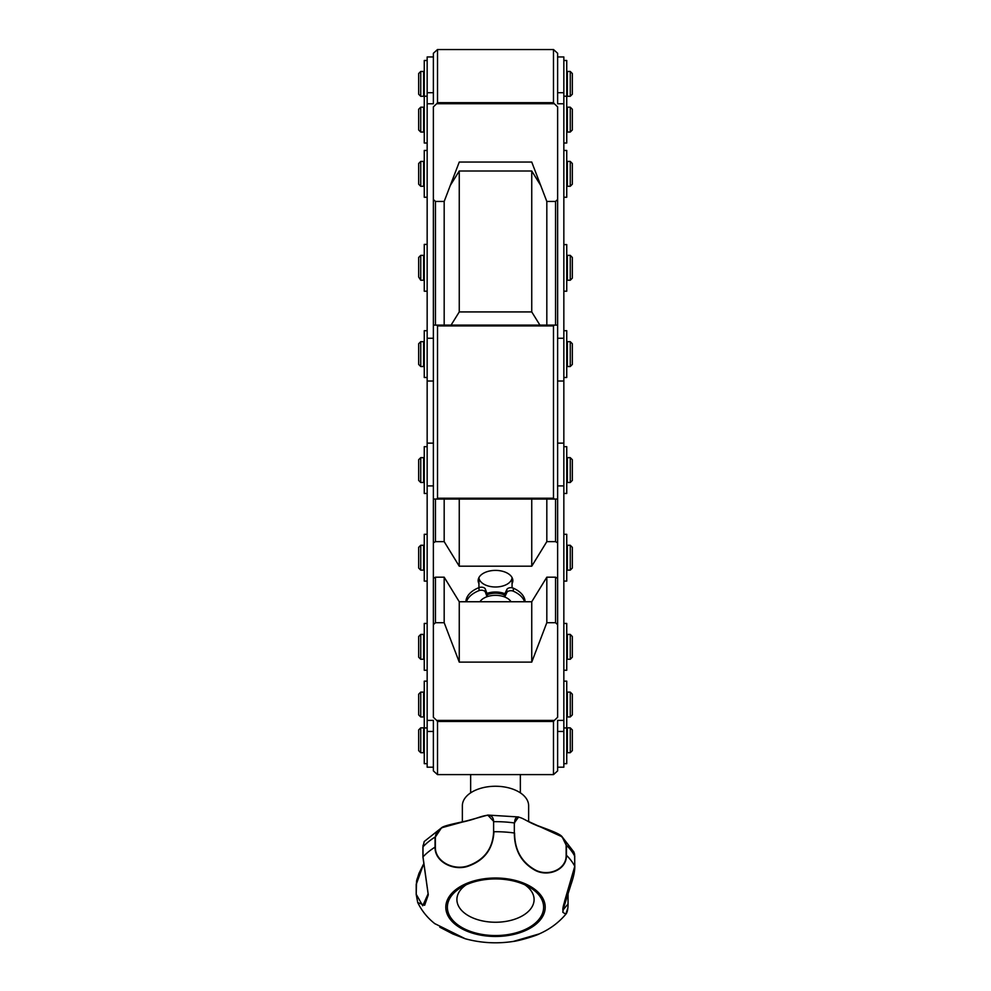 <?xml version="1.0" encoding="UTF-8"?>
<svg xmlns="http://www.w3.org/2000/svg" width="991" height="991" viewBox="0 0 991 991"><rect width="100%" height="100%" fill="white"/><g stroke="black" fill="none" stroke-linecap="round" stroke-linejoin="round"><path stroke-width="1.49" d="M436.684 720.432L437.514 721.473L553.486 721.473L554.316 720.432L436.684 720.432L433.377 717.286L433.377 624.689L435.445 622.707L435.445 577.183L444.179 577.183L444.179 622.707L459.254 662.112L459.254 601.748L531.746 601.748L546.821 577.183L555.555 577.183L557.623 578.41M444.179 577.183L459.254 601.748M433.377 578.41L435.445 577.183M459.254 662.112L531.746 662.112L531.746 601.748M531.746 662.112L546.821 622.707L546.821 577.183M546.821 622.707L555.555 622.707L555.555 577.183M555.555 499.055L555.555 541.631L546.821 541.631L546.821 499.055M546.821 541.631L531.746 566.195L459.254 566.195L444.179 541.631L435.445 541.631L433.377 542.857M531.746 499.055L531.746 566.195M557.623 542.857L555.555 541.631M459.254 499.055L459.254 566.195M444.179 499.055L444.179 541.631M435.445 499.055L435.445 541.631M478.938 583.612A17.343 10.207 0 0 1 478.158 580.59A17.343 10.207 0 0 1 495.5 570.395A17.343 10.207 0 0 1 512.842 580.59A17.343 10.207 0 0 1 512.062 583.612M557.623 767.195L563.842 767.195L563.842 56.958L557.623 56.958M563.842 443.138L557.623 443.138L557.623 485.9L563.842 485.9M554.316 499.055L553.486 498.225L437.514 498.225L436.684 499.055L557.623 499.055L557.623 717.286L554.316 720.432M563.842 720.383L557.623 720.383L557.623 770.887L553.523 774.603L437.477 774.603L433.377 770.887L433.377 720.383L427.158 720.383L427.158 767.195L433.377 767.195M433.377 56.958L427.158 56.958L427.158 103.782L433.377 103.782L433.377 53.279L437.477 49.55L553.523 49.55L557.623 53.279L557.623 103.782L563.842 103.782M433.377 717.286L433.377 106.879L436.684 103.721L554.316 103.721L557.623 106.879L557.623 325.098L436.684 325.098L437.514 325.928L553.486 325.928L554.316 325.098M427.158 103.782L427.158 720.383M427.158 381.015L433.377 381.015L433.377 338.265L427.158 338.265M423.64 740.277L423.64 727.852L420.741 727.852L420.741 752.702L423.64 752.702L423.64 740.277M572.327 740.277L572.327 729.921L570.259 727.852L570.259 752.702L572.327 750.633L572.327 740.277M570.259 752.702L567.36 752.702L567.36 727.852L570.259 727.852M420.741 752.702L418.673 750.633L418.673 729.921L420.741 727.852M567.36 704.539L567.36 716.964L570.259 716.964L570.259 692.114L567.36 692.114L567.36 704.539M418.673 704.539L418.673 714.895L420.741 716.964L420.741 692.114L418.673 694.183L418.673 704.539M420.741 692.114L423.64 692.114L423.64 716.964L420.741 716.964M570.259 692.114L572.327 694.183L572.327 714.895L570.259 716.964M567.36 470.068L567.36 482.493L570.259 482.493L570.259 457.644L567.36 457.644L567.36 470.068M418.673 470.068L418.673 480.424L420.741 482.493L420.741 457.644L418.673 459.713L418.673 470.068M420.741 457.644L423.64 457.644L423.64 482.493L420.741 482.493M570.259 457.644L572.327 459.713L572.327 480.424L570.259 482.493M567.36 354.097L567.36 366.521L570.259 366.521L570.259 341.672L567.36 341.672L567.36 354.097M418.673 354.097L418.673 364.453L420.741 366.521L420.741 341.672L418.673 343.741L418.673 354.097M420.741 341.672L423.64 341.672L423.64 366.521L420.741 366.521M570.259 341.672L572.327 343.741L572.327 364.453L570.259 366.521M567.36 83.876L567.36 96.3L570.259 96.3L570.259 71.451L567.36 71.451L567.36 83.876M418.673 83.876L418.673 94.232L420.741 96.3L420.741 71.451L418.673 73.532L418.673 83.876M420.741 71.451L423.64 71.451L423.64 96.3L420.741 96.3M570.259 71.451L572.327 73.532L572.327 94.232L570.259 96.3M567.36 119.614L567.36 132.038L570.259 132.038L570.259 107.189L567.36 107.189L567.36 119.614M418.673 119.614L418.673 129.97L420.741 132.038L420.741 107.189L418.673 109.258L418.673 119.614M420.741 107.189L423.64 107.189L423.64 132.038L420.741 132.038M570.259 107.189L572.327 109.258L572.327 129.97L570.259 132.038M567.36 173.859L567.36 186.283L570.259 186.283L570.259 161.422L567.36 161.422L567.36 173.859M418.673 173.859L418.673 184.202L420.741 186.283L420.741 161.422L418.673 163.503L418.673 173.859M420.741 161.422L423.64 161.422L423.64 186.283L420.741 186.283M570.259 161.422L572.327 163.503L572.327 184.202L570.259 186.283M567.36 278.88L567.36 280.23L570.259 280.23L570.259 255.368L567.36 255.368L567.36 278.88M418.673 277.034L420.741 280.23L420.741 255.368L418.673 257.449L418.673 277.034M420.741 255.368L423.64 255.368L423.64 280.23L420.741 280.23M570.259 255.368L572.327 257.449L572.327 278.149L570.259 280.23M570.259 545.273L572.327 547.342L572.327 568.054L570.259 570.122L570.259 545.273L567.36 545.273L567.36 570.122L570.259 570.122M570.259 634.413L572.327 636.495L572.327 657.194L570.259 659.275L570.259 634.413L567.36 634.413L567.36 659.275L570.259 659.275M420.741 659.275L418.673 657.194L418.673 636.495L420.741 634.413L420.741 659.275L423.64 659.275L423.64 634.413L420.741 634.413M420.741 570.122L418.673 568.054L418.673 547.342L420.741 545.273L420.741 570.122L423.64 570.122L423.64 545.273L420.741 545.273M427.158 446.668L424.259 446.668L424.259 493.468L427.158 493.468M563.842 291.205L566.741 291.205L566.741 244.591L563.842 244.628M563.842 581.098L566.741 581.098L566.741 534.298L563.842 534.298M427.158 330.697L424.259 330.697L424.259 377.497L427.158 377.497M427.158 244.393L424.259 244.393L424.259 291.205L427.158 291.205M427.158 150.446L424.259 150.446L424.259 197.259L427.158 197.259M563.842 493.468L566.741 493.468L566.741 446.668L563.842 446.668M563.842 197.259L566.741 197.259L566.741 150.446L563.842 150.446M563.842 143.014L566.741 143.014L566.741 60.476L563.842 60.476M563.842 763.677L566.741 763.677L566.741 681.139L563.842 681.139M427.158 681.139L424.259 681.139L424.259 763.677L427.158 763.677M427.158 60.476L424.259 60.476L424.259 143.014L427.158 143.014M427.158 534.298L424.259 534.298L424.259 581.098L427.158 581.098M427.158 623.438L424.259 623.438L424.259 670.25L427.158 670.25M563.842 670.25L566.741 670.25L566.741 623.438L563.842 623.438M563.842 377.497L566.741 377.497L566.741 330.697L563.842 330.697M523.805 884.344A48.125 28.305 0 0 1 543.625 907.236A48.125 28.305 0 0 1 495.5 935.541A48.125 28.305 0 0 1 447.375 907.236A48.125 28.305 0 0 1 473.661 882.015A48.125 28.305 0 0 1 523.805 884.344M462.363 821.898L462.363 805.745A33.137 19.486 0 0 1 480.462 788.378A33.137 19.486 0 0 1 514.986 789.976A33.137 19.486 0 0 1 528.637 805.745L528.637 821.539M514.602 833.121C514.651 850.067 521.625 862.393 535.549 870.11C548.457 876.775 566.567 869.441 566.146 855.171L566.443 855.283C566.84 869.937 548.234 877.122 535.437 870.482C521.489 862.814 514.44 850.328 514.329 832.997L514.329 822.939L518.627 816.968L487.77 815.073L493.939 821.675A82.835 48.72 0 0 1 514.329 822.939L514.329 832.997A82.835 48.72 0 0 0 493.939 831.722C493.022 848.99 484.339 860.51 467.888 866.295C453.234 871.238 434.566 861.65 435.049 847.132L435.383 847.057C434.838 861.191 453.135 870.866 467.814 865.911C484.215 860.077 492.812 848.717 493.617 831.821L493.617 821.774C493.184 809.622 480.053 817.934 467.814 820.746C456.628 824.078 436.486 824.413 435.383 836.999L441.515 827.807L487.77 815.085M567.793 908.041L565.811 914.247L562.814 912.24L564.647 901.067L574.78 866.307A82.835 48.72 0 0 0 566.443 855.283L566.443 845.236A82.835 48.72 0 0 1 574.78 856.261L573.962 852.124L562.17 836.862C559.358 832.242 534.781 825.639 528.537 821.489L562.12 836.813L566.146 845.125C564.486 832.229 546.128 829.913 535.586 824.958C524.239 820.548 514.862 811.01 514.602 823.075M572.612 879.351L562.888 910.159L568.004 904.003M568.004 893.944L567.992 892.383M513.239 941.45L539.29 933.881C549.832 929.224 558.676 922.671 565.799 914.247C567.273 912.661 568.029 909.205 568.066 903.879L568.016 892.321M422.971 846.859L423.058 845.273M423.442 864.375L416.282 884.319L417.025 879.067M416.282 894.365L422.723 905.762L428.112 893.832L422.996 856.881L428.285 894.861L424.656 905.241L417.731 902.578L416.208 894.464L416.282 884.319M428.112 893.795L422.934 857.004L422.934 846.946L424.222 841.508L422.996 846.834A82.835 48.72 0 0 1 435.049 837.073L435.049 847.132A82.835 48.72 0 0 0 422.996 856.881L422.996 846.834L422.971 856.905M434.727 923.6L465.299 938.774L452.813 933.943L439.793 927.192M487.349 594.699A14.493 8.523 0 0 1 504.023 594.848A14.493 8.523 0 0 1 504.345 594.984A1.239 0.731 180 0 0 504.382 595.17M486.928 593.411A16.562 9.749 0 0 1 504.877 593.72M479.941 601.748A16.562 9.749 0 0 1 505.249 597.214A16.562 9.749 0 0 1 511.059 601.748M487.039 596.718L485.379 592.135A4.137 2.44 180 0 0 479.025 590.624A29.619 17.417 180 0 0 466.439 601.748M487.324 594.798A1.239 0.731 180 0 0 487.324 594.501L485.379 589.125A4.137 2.44 180 0 0 479.025 587.601A29.619 17.417 180 0 0 465.894 601.748M524.561 601.748A29.619 17.417 180 0 0 513.326 591.193A4.137 2.44 180 0 0 506.847 592.494L504.753 597.016M525.106 601.748A29.619 17.417 180 0 0 513.326 588.171A4.137 2.44 180 0 0 506.847 589.484L504.382 594.786A1.239 0.731 180 0 0 504.345 594.972L504.345 596.855M512.062 587.799L512.062 577.567A16.562 9.749 0 0 1 495.5 586.994A16.562 9.749 0 0 1 478.938 577.555L478.938 587.638M555.555 622.707L557.623 624.689L557.623 717.286M553.486 721.473L553.486 774.566M435.445 622.707L444.179 622.707M437.514 721.473L437.514 774.566M451.078 325.098L459.254 311.93L459.254 171.009L450.323 185.404M546.821 325.098L546.821 201.446L531.746 162.041L459.254 162.041L444.179 201.446L444.179 325.098M459.254 311.93L531.746 311.93L531.746 171.009L459.254 171.009M540.677 185.404L531.746 171.009M531.746 311.93L539.922 325.098M555.555 325.098L555.555 201.446L546.821 201.446M435.445 325.098L435.445 201.446L433.377 199.476L433.377 106.879M437.514 498.225L437.514 325.928M436.684 325.098L433.377 325.098M433.377 499.055L436.684 499.055M557.623 499.055L557.623 325.098M553.486 498.225L553.486 325.928M557.623 106.879L557.623 199.476L555.555 201.446M553.486 49.587L553.486 102.68L437.514 102.68L436.684 103.721M554.316 103.721L553.486 102.68M444.179 201.446L435.445 201.446M437.514 49.587L437.514 102.68M557.623 338.265L563.842 338.265M433.377 485.9L427.158 485.9M524.735 883.6A49.699 29.235 0 0 1 534.459 925.396A49.699 29.235 0 0 1 463.045 929.372A49.699 29.235 0 0 1 459.229 887.255A49.699 29.235 0 0 1 524.735 883.6M524.92 884.839A38.599 22.706 0 0 1 522.046 916.018A38.599 22.706 0 0 1 468.954 916.018A38.599 22.706 0 0 1 466.08 884.839M416.208 884.418L416.208 894.464M566.146 845.125L566.146 855.171M568.029 893.733L568.029 903.78M574.718 856.472L574.718 866.518M562.888 910.159C562.492 907.62 564.622 900.571 569.317 888.989C573.058 879.401 574.879 871.857 574.792 866.382L574.557 853.883M435.383 847.057L435.383 836.999M493.617 821.774L493.617 831.821M487.324 594.501L487.324 596.619M485.379 589.125L485.379 592.135M506.847 589.484L506.847 592.494M504.382 594.786L504.382 596.867M513.326 588.171L513.326 591.193M479.025 587.601L479.025 590.624M563.842 731.469L557.623 731.469M563.842 92.696L557.623 92.696M563.842 381.015L557.623 381.015M427.158 92.696L433.377 92.696M427.158 731.469L433.377 731.469M427.158 443.138L433.377 443.138M423.64 750.633L424.259 750.633M423.64 729.921L424.259 729.921M566.741 750.633L567.36 750.633M566.741 729.921L567.36 729.921M567.36 694.183L566.741 694.183M567.36 714.895L566.741 714.895M424.259 694.183L423.64 694.183M424.259 714.895L423.64 714.895M567.36 459.713L566.741 459.713M567.36 480.424L566.741 480.424M424.259 459.713L423.64 459.713M424.259 480.424L423.64 480.424M567.36 343.741L566.741 343.741M567.36 364.453L566.741 364.453M424.259 343.741L423.64 343.741M424.259 364.453L423.64 364.453M567.36 73.532L566.741 73.532M567.36 94.232L566.741 94.232M424.259 73.532L423.64 73.532M424.259 94.232L423.64 94.232M567.36 109.258L566.741 109.258M567.36 129.97L566.741 129.97M424.259 109.258L423.64 109.258M424.259 129.97L423.64 129.97M567.36 163.503L566.741 163.503M567.36 184.202L566.741 184.202M424.259 163.503L423.64 163.503M424.259 184.202L423.64 184.202M567.36 257.449L566.741 257.449M567.36 278.149L566.741 278.149M424.259 257.449L423.64 257.449M424.259 278.149L423.64 278.149M566.741 568.054L567.36 568.054M566.741 547.342L567.36 547.342M566.741 657.194L567.36 657.194M566.741 636.495L567.36 636.495M424.259 636.495L423.64 636.495M424.259 657.194L423.64 657.194M424.259 547.342L423.64 547.342M424.259 568.054L423.64 568.054M563.842 244.591L566.741 244.591M427.158 727.939L424.259 727.939M427.158 96.214L424.259 96.214M563.842 96.214L566.741 96.214M563.842 727.939L566.741 727.939M520.349 792.85L520.349 774.603M470.651 792.85L470.651 774.603M487.721 815.085L472.224 819.359C468.198 821.13 444.154 824.933 441.515 827.819L424.235 841.495M465.324 938.774C481.106 943.06 497.234 943.928 513.71 941.376C519.296 940.756 535.995 935.789 539.29 933.881M435.049 923.86C427.604 918.05 421.832 910.952 417.731 902.578L416.208 894.501L416.554 880.962L418.97 873.381L423.442 864.325M487.349 596.607L487.349 594.65M437.477 774.603L553.523 774.603M553.523 49.55L437.477 49.55"/></g></svg>
